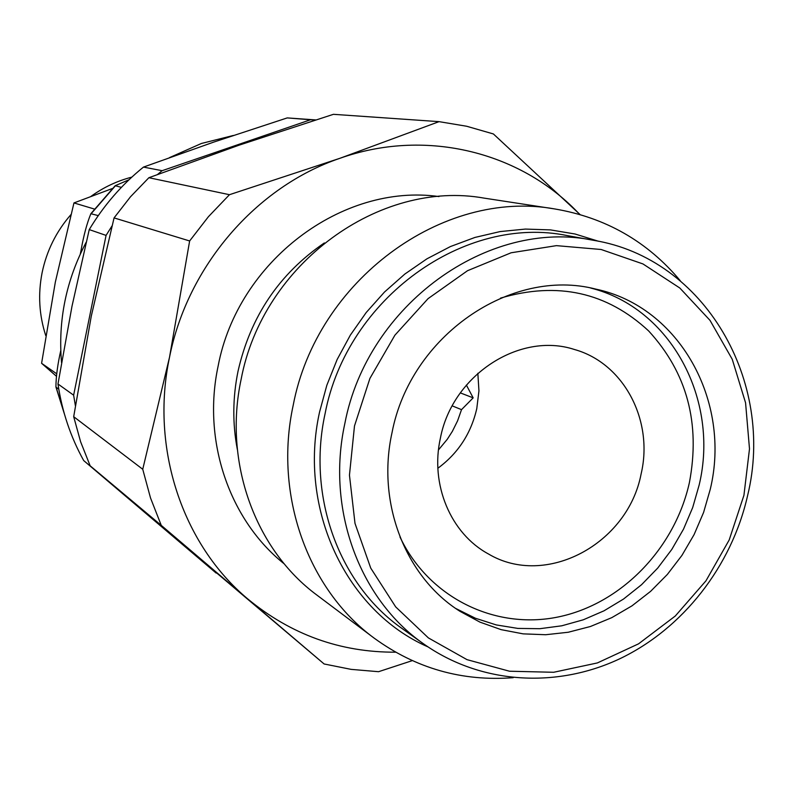 <?xml version="1.0" encoding="UTF-8"?>
<svg xmlns="http://www.w3.org/2000/svg" width="793" height="793" viewBox="0 0 793 793"><rect width="100%" height="100%" fill="white"/><g stroke="black" fill="none" stroke-linecap="round" stroke-linejoin="round"><path stroke-width="1.19" d="M45.746 335.598C39.125 315.148 37.905 294.203 42.088 272.772C46.638 250.866 56.234 231.497 70.894 214.665M90.789 196.515C103.358 187.406 117.027 180.953 131.816 177.126M438.489 449.889L447.252 439.322L452.347 431.382L457.601 420.796L461.526 409.644L473.163 397.858L466.383 385.061M61.527 362.53C57.948 320.342 66.156 280.266 86.15 242.301M169.464 157.629L201.442 143.464L233.33 135.474M477.852 373.265L478.942 390.909L476.781 408.603C471.062 433.454 458.096 453.338 437.875 468.247M440.402 438.103C452.387 375.158 519.683 331.464 574.439 349.495C623.873 363.224 653.809 420.478 641.111 473.946C627.848 544.018 545.733 588.198 488.399 553.94C450.702 533.59 429.965 484.543 440.402 438.103M392.029 432.621C410.437 335.994 510.811 267.043 595.761 289.098C679.571 306.722 731.523 401.377 710.26 489.301L703.589 512.447L694.093 534.601L681.94 555.387L667.369 574.419L650.607 591.35L631.971 605.852L611.78 617.648L590.408 626.51L568.234 632.249L545.683 634.727L523.152 633.865L501.097 629.642L479.943 622.118L460.118 611.403C405.501 577.205 376.397 503.059 392.029 432.621M513.22 677.678C462.15 681.623 415.77 668.42 374.058 638.058C307.743 589.338 273.694 494.981 293.192 405.292C316.833 280.355 442.702 188.585 554.664 208.936C605.525 217.53 647.405 241.468 680.275 280.742M374.058 638.058L317.17 595.285C255.158 549.698 223.259 462.17 241.141 379.282C262.79 263.831 379.569 179.198 484.305 198.151L554.664 208.936M395.588 652.183C340.346 652.431 291.061 634.668 247.723 598.913C182.499 544.434 150.184 448.283 169.514 357.276C187.544 266.091 256.298 186.642 339.919 158.293C423.373 128.664 515.985 150.501 574.856 209.411L579.812 214.447M580 214.497L493.385 133.948L466.661 126.256L439.044 121.646L339.919 158.293L229.464 194.701L148.886 177.711L238.842 145.258L333.427 114.321L439.044 121.646M189.636 240.963L169.514 357.276L142.74 469.268L73.69 416.692L91.264 316.238L114.063 217.897L189.636 240.963L208.4 216.727L229.464 194.701M161.257 525.372L324.129 663.979L90.154 465.808L161.257 525.372L150.521 497.974L142.74 469.268M412.231 660.648L378.558 671.701L351.13 669.371L324.129 663.979M114.063 217.897L130.448 196.833L148.886 177.711M90.154 465.808L80.618 441.8L73.69 416.692M80.301 254.028L81.084 250.152C83.642 235.6 86.903 223.457 90.858 213.723L98.273 215.607M121.369 187.376L115.183 185.711L129.001 179.763M58.811 389.304L55.916 386.954C56.035 376.397 57.651 364.274 60.764 350.595M83.701 460.574L216.152 573.071L83.701 460.574C70.597 436.943 62.023 411.408 57.978 383.99L73.63 395.182L106.064 235.402L89.242 229.593L72.014 306.148L57.978 383.99M89.242 229.593C103.764 205.407 121.835 184.581 143.464 167.095L162.119 170.693L310.519 119.763L287.235 117.909L213.912 142.036L143.464 167.095M287.235 117.909L315.683 119.921M75.375 405.649L73.63 395.182M106.064 235.402L111.991 225.955M157.599 174.43L162.119 170.693M310.519 119.763L315.515 119.971M460.307 392.882L473.163 397.858M461.526 409.644L452.238 405.877M112.309 188.536L73.957 202.929L55.332 282.12L41.593 363.303L56.362 376.199M41.593 363.303L56.68 373.781M73.957 202.929L94.347 209.035M500.542 298.109C557.578 281.277 606.952 292.23 648.654 330.949C687.016 372.75 700.596 423.293 689.404 482.57C674.764 548.697 621.068 604.167 557.945 617.023C494.891 629.969 428.745 597.684 399.989 537.02M590.607 288.018C670.977 308.021 719.618 399.87 699.158 485.009L692.695 507.54L683.516 529.149L671.79 549.44L657.724 568.075L641.547 584.709L623.536 599.042L604.018 610.808L583.311 619.789L561.791 625.796L539.835 628.7L517.849 628.413L496.23 624.914L475.404 618.233L455.747 608.469M743.933 495.298L729.183 539.974L705.958 580.833L675.289 616.012L638.543 643.847L597.367 662.938L553.663 672.276L509.483 671.225L466.998 659.647L428.389 637.909L395.697 606.913L370.747 568.115L355.006 523.42L349.455 475.166L354.491 425.93L369.915 378.41L394.894 335.201L428.051 298.654L467.513 270.71L511.108 252.779L556.448 245.642L601.153 249.498L642.945 263.93L679.809 288.008L710.013 320.362L732.246 359.288L745.569 402.814L749.494 448.878L743.933 495.298M423.65 643.896C359.437 599.24 326.042 509.165 344.856 423.462C367.446 304.72 488.21 218.303 593.511 240.309L567.629 235.67C464.688 214.199 346.967 298.218 325.061 413.777C306.802 497.191 339.473 584.976 402.239 628.631L423.65 643.896C480.211 683.943 555.695 688.8 619.274 659.013C682.793 628.899 731.582 566.351 747.581 495.684M427.952 646.88C346.66 611.383 297.791 509.76 319.559 412.033L326.825 385.289L337.144 359.507L350.347 335.112L366.217 312.501L384.486 292.042L404.846 274.051L426.961 258.805L450.464 246.544L474.967 237.434L500.076 231.586L525.382 229.078L550.501 229.901L575.044 234.004L598.646 241.3M237.365 449.581C232.418 423.74 232.646 397.61 238.039 371.183C250.429 316.566 279.195 273.813 324.337 242.945M284.36 563.982C229.464 520.307 202.066 441.027 218.105 366.188C237.811 261.224 342.219 182.955 438.995 196.565M91.364 213.466L115.282 185.909M64.055 412.756L56.164 387.38M747.621 495.506C775.504 381.671 704.957 258.31 593.511 240.309M90.858 213.713L115.183 185.711M55.916 386.954L64.332 413.758"/></g></svg>

